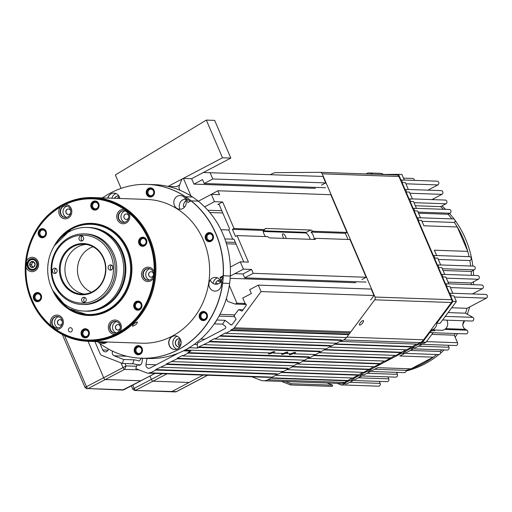 <?xml version="1.0" encoding="UTF-8"?>
<svg xmlns="http://www.w3.org/2000/svg" width="512" height="512" viewBox="0 0 512 512"><rect width="100%" height="100%" fill="white"/><g stroke="black" fill="none" stroke-linecap="round" stroke-linejoin="round"><path stroke-width="0.77" d="M132.653 326.208C132.442 324.787 133.952 323.373 137.184 321.952C137.491 323.494 135.981 324.915 132.653 326.208L132.333 326.086M150.97 189.19A3.27 2.97 -88 0 0 150.739 195.725M148.589 188.314A4.576 4.154 92 0 1 154.118 190.464A4.576 4.154 92 0 1 152.128 196.57A4.576 4.154 92 0 1 146.598 194.419A4.576 4.154 92 0 1 148.589 188.314M207.578 233.024A4.576 4.154 92 0 1 213.107 235.174A4.576 4.154 92 0 1 211.117 241.28A4.576 4.154 92 0 1 205.587 239.13A4.576 4.154 92 0 1 207.578 233.024M209.952 233.901A3.27 2.97 -88 0 0 209.722 240.435M138.944 346.944A3.27 2.97 -88 0 0 138.714 353.478M136.563 346.067A4.576 4.154 92 0 1 142.093 348.218A4.576 4.154 92 0 1 140.102 354.323A4.576 4.154 92 0 1 134.573 352.173A4.576 4.154 92 0 1 136.563 346.067M203.942 312.781A3.27 2.97 -88 0 0 202.189 318.746A3.27 2.97 -88 0 0 203.712 319.315M201.562 311.904A4.576 4.154 92 0 1 207.091 314.054A4.576 4.154 92 0 1 205.101 320.16A4.576 4.154 92 0 1 199.571 318.01A4.576 4.154 92 0 1 201.562 311.904M69.53 327.91A2.157 1.958 92 0 1 72.282 329.408A2.157 1.958 92 0 1 70.291 332.013A2.157 1.958 92 0 1 69.53 327.91M32.659 258.624A5.888 5.344 -88 0 0 30.374 259.2A5.888 5.344 -88 0 0 27.322 264.058A5.888 5.344 -88 0 0 32.25 270.381M26.01 267.13L26.483 260.858A7.194 6.528 92 0 1 29.318 258.003A7.194 6.528 92 0 1 38.01 261.382A7.194 6.528 92 0 1 34.88 270.976A7.194 6.528 92 0 1 26.01 267.13A70.618 64.109 -88 0 0 51.174 325.843A7.194 6.528 92 0 1 54.086 315.795A7.194 6.528 92 0 1 62.778 319.174A7.194 6.528 92 0 1 59.648 328.768A7.194 6.528 92 0 1 55.859 329.395A70.618 64.109 -88 0 0 114.758 334.406A7.194 6.528 92 0 1 108.461 328.787A7.194 6.528 92 0 1 112.064 320.73A7.194 6.528 92 0 1 119.981 322.733A7.194 6.528 92 0 1 119.93 331.693L117.632 333.408L114.758 334.406M57.427 316.416A5.888 5.344 -88 0 0 55.142 316.992A5.888 5.344 -88 0 0 54.368 327.155A5.888 5.344 -88 0 0 57.018 328.173M115.405 321.35A5.888 5.344 -88 0 0 113.114 321.926A5.888 5.344 -88 0 0 110.138 328.339A5.888 5.344 -88 0 0 114.995 333.107M148.608 268.493A5.888 5.344 -88 0 0 146.323 269.069A5.888 5.344 -88 0 0 143.27 273.92A5.888 5.344 -88 0 0 148.198 280.243M145.267 267.866A7.194 6.528 92 0 1 154.138 271.718L153.664 277.99A7.194 6.528 92 0 1 150.829 280.845A7.194 6.528 92 0 1 142.138 277.459A7.194 6.528 92 0 1 145.267 267.866M123.84 210.701A5.888 5.344 -88 0 0 121.555 211.277A5.888 5.344 -88 0 0 120.781 221.44A5.888 5.344 -88 0 0 123.43 222.451M120.499 210.08A7.194 6.528 92 0 1 124.288 209.453L128.973 213.005A7.194 6.528 92 0 1 126.061 223.053A7.194 6.528 92 0 1 117.37 219.667A7.194 6.528 92 0 1 120.499 210.08M62.79 205.446L65.389 204.442A7.194 6.528 92 0 1 71.686 210.061A7.194 6.528 92 0 1 68.083 218.118A7.194 6.528 92 0 1 60.166 216.115A7.194 6.528 92 0 1 60.218 207.155L62.79 205.446M65.869 205.766A5.888 5.344 -88 0 0 63.578 206.342A5.888 5.344 -88 0 0 60.595 212.755A5.888 5.344 -88 0 0 65.453 217.523M35.661 292.966A4.576 4.154 92 0 1 41.19 295.117A4.576 4.154 92 0 1 39.2 301.222A4.576 4.154 92 0 1 33.67 299.072A4.576 4.154 92 0 1 35.661 292.966M38.035 293.843A3.27 2.97 -88 0 0 37.811 300.378M85.811 330.061A3.27 2.97 -88 0 0 85.581 336.589M83.437 329.178A4.576 4.154 92 0 1 88.966 331.328A4.576 4.154 92 0 1 86.97 337.434A4.576 4.154 92 0 1 81.44 335.283A4.576 4.154 92 0 1 83.437 329.178M138.451 302.387A3.27 2.97 -88 0 0 136.698 308.352A3.27 2.97 -88 0 0 138.227 308.922M136.077 301.51A4.576 4.154 92 0 1 141.606 303.661A4.576 4.154 92 0 1 139.616 309.766A4.576 4.154 92 0 1 134.086 307.616A4.576 4.154 92 0 1 136.077 301.51M140.947 237.626A4.576 4.154 92 0 1 146.477 239.776A4.576 4.154 92 0 1 144.486 245.882A4.576 4.154 92 0 1 138.957 243.731A4.576 4.154 92 0 1 140.947 237.626M143.322 238.502A3.27 2.97 -88 0 0 143.098 245.037M95.552 202.291A3.27 2.97 -88 0 0 95.322 208.826M93.178 201.408A4.576 4.154 92 0 1 98.707 203.565A4.576 4.154 92 0 1 96.71 209.664A4.576 4.154 92 0 1 91.181 207.514A4.576 4.154 92 0 1 93.178 201.408M42.912 229.958A3.27 2.97 -88 0 0 41.152 235.923A3.27 2.97 -88 0 0 42.682 236.493M40.531 229.082A4.576 4.154 92 0 1 46.061 231.232A4.576 4.154 92 0 1 44.07 237.338A4.576 4.154 92 0 1 38.541 235.187A4.576 4.154 92 0 1 40.531 229.082M33.555 258.982A5.888 5.344 92 0 1 33.888 258.88M58.259 328.006A5.888 5.344 92 0 1 56.832 327.245A5.888 5.344 92 0 1 54.637 321.331A5.888 5.344 92 0 1 58.656 316.672M62.362 322.669A2.746 2.496 92 0 1 58.458 324.653A2.746 2.496 92 0 1 59.981 319.642A2.746 2.496 92 0 1 62.374 322.285M116.237 332.941A5.888 5.344 92 0 1 112.525 327.744A5.888 5.344 92 0 1 115.584 322.01A5.888 5.344 92 0 1 116.634 321.6M120.339 327.597A2.746 2.496 92 0 1 115.418 327.885A2.746 2.496 92 0 1 117.952 324.576A2.746 2.496 92 0 1 120.352 327.213M149.44 280.077A5.888 5.344 92 0 1 145.741 274.01A5.888 5.344 92 0 1 149.837 268.742M153.542 274.739A2.746 2.496 92 0 1 148.576 274.246A2.746 2.496 92 0 1 153.555 274.355M124.672 222.285A5.888 5.344 92 0 1 123.245 221.523A5.888 5.344 92 0 1 121.043 215.61A5.888 5.344 92 0 1 125.069 210.95M128.774 216.947A2.746 2.496 92 0 1 124.87 218.931A2.746 2.496 92 0 1 126.387 213.926A2.746 2.496 92 0 1 128.787 216.563M67.091 206.016A5.888 5.344 -88 0 0 66.042 206.432A5.888 5.344 -88 0 0 62.989 212.16A5.888 5.344 -88 0 0 66.694 217.357M70.81 211.629A2.746 2.496 -88 0 0 67.258 209.261A2.746 2.496 -88 0 0 68.224 214.483A2.746 2.496 -88 0 0 70.797 212.013M93.133 197.555A71.93 65.293 92 0 1 154.618 254.63A71.93 65.293 92 0 1 118.426 334.31A71.93 65.293 92 0 1 88.115 341.325A71.93 65.293 92 0 1 88.058 341.325L103.68 377.734L88.077 341.325M55.859 329.395L51.174 325.843M60.218 207.155A70.618 64.109 -88 0 0 26.483 260.858M53.446 247.392A46.099 41.85 92 0 1 72.256 227.846A46.099 41.85 92 0 1 127.942 249.517A46.099 41.85 92 0 1 107.891 310.995A46.099 41.85 92 0 1 52 288.851M221.274 285.382A6.867 6.234 92 0 1 214.893 291.123A6.867 6.234 92 0 1 208.992 283.136A6.867 6.234 92 0 1 215.373 277.395A6.867 6.234 92 0 1 221.274 285.382M183.149 196.422A6.867 6.234 92 0 1 186.042 204.25A6.867 6.234 92 0 1 179.808 209.267A6.867 6.234 92 0 1 176.954 208.384A6.867 6.234 92 0 1 174.054 200.557A6.867 6.234 92 0 1 180.288 195.539A6.867 6.234 92 0 1 183.149 196.422M184.986 206.56A4.122 3.738 92 0 1 184.019 206.662M107.155 341.99A6.867 6.234 92 0 1 103.11 343.443A6.867 6.234 92 0 1 99.789 342.246A6.867 6.234 92 0 1 99.174 341.715M176.762 349.222A6.867 6.234 92 0 1 172.813 343.085A6.867 6.234 92 0 1 176.39 336.627A6.867 6.234 92 0 1 177.21 336.269M177.587 348.864A6.867 6.234 92 0 1 174.688 349.536A6.867 6.234 92 0 1 168.819 344.09A6.867 6.234 92 0 1 172.275 336.48A6.867 6.234 92 0 1 175.168 335.808A6.867 6.234 92 0 1 181.037 341.261A6.867 6.234 92 0 1 177.587 348.864M180.109 346.451A4.122 3.738 92 0 1 178.317 342.79A4.122 3.738 92 0 1 180.358 339.264A4.122 3.738 -88 0 0 178.317 342.79A4.122 3.738 -88 0 0 180.109 346.451M179.866 346.829A4.122 3.738 92 0 1 178.899 346.931A4.122 3.738 92 0 1 175.379 343.667A4.122 3.738 92 0 1 177.446 339.104A4.122 3.738 92 0 1 179.187 338.701A4.122 3.738 92 0 1 180.147 338.874M116.045 193.555A6.867 6.234 -88 0 0 115.219 193.914A6.867 6.234 -88 0 0 111.898 198.214M107.782 198.067A6.867 6.234 92 0 1 111.11 193.773A6.867 6.234 92 0 1 114.003 193.101A6.867 6.234 92 0 1 119.859 198.49M118.976 196.16A4.122 3.738 -88 0 0 118.022 195.987A4.122 3.738 -88 0 0 116.282 196.39A4.122 3.738 -88 0 0 114.522 198.304M222.49 283.181L220.026 277.421L223.174 275.77L230.298 276.019A86.97 78.95 -88 0 0 198.202 201.12L191.072 200.877L187.923 202.528L185.453 196.768L192.582 197.018A86.97 78.95 -88 0 0 154.509 184.653A86.97 78.95 92 0 1 228.845 253.658A86.97 78.95 92 0 1 185.088 349.997A86.97 78.95 92 0 1 148.442 358.483A86.97 78.95 -88 0 0 185.088 349.997A86.97 78.95 -88 0 0 229.619 283.43L222.49 283.181A86.97 78.95 92 0 1 177.965 349.747A86.97 78.95 92 0 1 141.312 358.234A86.97 78.95 92 0 1 97.491 341.651M102.509 197.888A86.97 78.95 92 0 1 110.733 192.883A86.97 78.95 92 0 1 147.379 184.403A86.97 78.95 92 0 1 185.453 196.768M88.115 341.325L141.837 343.2A71.93 65.293 -88 0 0 172.147 336.186A71.93 65.293 -88 0 0 208.339 256.506A71.93 65.293 -88 0 0 146.854 199.43M137.184 321.952L137.51 322.093M117.536 198.413A4.122 3.738 92 0 1 119.194 196.55A4.122 3.738 -88 0 0 117.536 198.413M191.072 200.877A86.97 78.95 92 0 1 223.174 275.77M124.288 209.453A70.618 64.109 -88 0 0 65.389 204.442M119.93 331.693A70.618 64.109 -88 0 0 153.664 277.99M154.138 271.718A70.618 64.109 -88 0 0 128.973 213.005M215.558 283.731A4.122 3.738 92 0 1 219.386 280.288A4.122 3.738 92 0 1 220.346 280.461M213.101 283.277A6.867 6.234 92 0 1 217.414 277.856M220.026 277.421L222.323 277.504M33.491 270.214A5.888 5.344 92 0 1 33.165 270.086M88.928 227.514A41.85 37.99 92 0 1 89.338 227.52A41.85 37.99 92 0 1 95.994 228.41A41.85 37.99 92 0 1 125.741 272.582A41.85 37.99 92 0 1 89.651 311.13A41.85 37.99 92 0 1 86.419 311.168A41.85 37.99 92 0 1 86.01 311.155M82.33 240.832A2.618 2.374 92 0 1 82.49 236.198M83.686 238.336A2.618 2.374 92 0 1 78.944 238.618A2.618 2.374 92 0 1 83.686 238.336M111.507 269.875A2.618 2.374 92 0 1 111.667 265.242M110.598 270.131A2.618 2.374 92 0 1 108.115 267.552A2.618 2.374 92 0 1 110.579 264.909A2.618 2.374 92 0 1 110.598 270.131M84.934 302.208A2.618 2.374 92 0 1 85.094 297.568M81.549 299.987A2.618 2.374 92 0 1 86.291 299.712A2.618 2.374 92 0 1 81.549 299.987M54.637 268.192A2.618 2.374 92 0 1 57.12 270.778A2.618 2.374 92 0 1 54.656 273.421A2.618 2.374 92 0 1 54.637 268.192M81.53 243.571A25.632 23.27 92 0 1 105.862 267.795A25.632 23.27 92 0 1 83.706 294.758A25.632 23.27 92 0 1 59.373 270.534A25.632 23.27 92 0 1 81.53 243.571M83.949 294.112A24.979 22.675 -88 0 0 105.568 268.902A24.979 22.675 -88 0 0 83.763 244.211A24.979 22.675 -88 0 0 81.83 244.23A24.979 22.675 -88 0 0 60.211 269.446A24.979 22.675 -88 0 0 82.022 294.138A24.979 22.675 -88 0 0 83.949 294.112M81.178 235.213A34.003 30.867 -88 0 0 51.782 270.976A34.003 30.867 -88 0 0 84.058 303.11A34.003 30.867 -88 0 0 113.453 267.347A34.003 30.867 -88 0 0 81.178 235.213M84.659 304.435A35.309 32.051 92 0 1 81.933 304.474A35.309 32.051 92 0 1 51.11 269.568A35.309 32.051 92 0 1 81.67 233.926A35.309 32.051 92 0 1 84.397 233.894A35.309 32.051 92 0 1 115.226 268.8A35.309 32.051 92 0 1 84.659 304.435M81.933 304.474L83.469 304.525A35.309 32.051 -88 0 0 86.195 304.493A35.309 32.051 -88 0 0 116.762 268.851A35.309 32.051 -88 0 0 85.933 233.946L84.397 233.894M87.469 311.053A41.85 37.99 92 0 1 84.237 311.091A41.85 37.99 92 0 1 47.706 269.728A41.85 37.99 92 0 1 83.923 227.488A41.85 37.99 92 0 1 87.162 227.45A41.85 37.99 92 0 1 123.693 268.813A41.85 37.99 92 0 1 87.469 311.053M84.237 311.091L85.6 311.142A41.85 37.99 -88 0 0 88.832 311.104A41.85 37.99 -88 0 0 125.05 268.864A41.85 37.99 -88 0 0 88.518 227.494L87.162 227.45M84.384 294.08A24.979 22.675 92 0 1 64.947 268.544A24.979 22.675 92 0 1 86.118 244.429M55.923 268.525A2.618 2.374 -88 0 0 55.763 273.158M283.923 238.381A3.27 1.216 -117.7 0 1 282.822 233.862A3.27 1.216 -117.7 0 1 283.078 233.811A3.27 1.216 -117.7 0 1 284.96 235.424A3.27 1.216 -117.7 0 1 286.182 238.458M189.472 347.507A6.541 5.933 92 0 0 189.549 347.744L185.222 349.926M180.122 346.432A4.186 3.802 92 0 1 178.547 344.019L178.048 344.16M229.331 285.453L236.934 303.187L235.251 304.07L227.622 301.434L226.374 298.522M230.349 267.046L240.269 261.837L243.411 269.158L230.298 276.038M370.669 300.045L374.003 295.533L371.232 289.062L258.298 285.12L249.702 289.638L251.373 293.53L242.778 298.048L245.101 303.475L236.934 303.187M355.814 282.707L230.15 278.323M189.549 347.744L197.722 348.032L198.797 347.462L198.592 346.995L209.536 341.818L209.338 341.344L214.707 338.522L214.912 338.995L225.453 332.877L225.651 333.35L231.027 330.522L230.822 330.054L233.069 328.87A3.923 3.558 -88 0 0 234.31 327.795L261.069 291.59L374.003 295.533M314.854 354.528L293.914 353.798A3.27 0.634 -23.2 0 0 295.546 352.461A3.27 0.634 -23.2 0 0 291.168 353.702L286.234 353.53A3.27 0.634 -23.2 0 0 287.872 352.192A3.27 0.634 -23.2 0 0 283.494 353.434L273.082 353.069A3.27 0.634 -23.2 0 0 274.714 351.731A3.27 0.634 -23.2 0 0 270.336 352.973L185.254 350.003M320.224 351.706L198.797 347.462M293.914 353.798L293.709 353.325A3.27 0.634 -23.2 0 1 289.331 354.566A3.27 0.634 -23.2 0 1 290.208 353.67M286.234 353.53L286.035 353.056A3.27 0.634 -23.2 0 1 281.658 354.298A3.27 0.634 -23.2 0 1 282.528 353.402M273.082 353.069L272.877 352.595A3.27 0.634 -23.2 0 1 268.499 353.837A3.27 0.634 -23.2 0 1 269.376 352.941M320.026 351.232L198.592 346.995M325.6 348.883L204.166 344.64M330.97 346.054L209.536 341.818M330.765 345.587L209.338 341.344M336.339 343.232L214.912 338.995M341.715 340.41L220.282 336.173M341.51 339.936L220.077 335.699M346.522 337.568L225.651 333.35M348.73 334.63L231.027 330.522M349.069 334.182L230.822 330.054M235.251 304.07L243.462 304.371L244.576 303.789A1.306 1.184 -88 0 1 246.003 305.786L242.074 311.098L238.566 309.651L234.054 315.757L236.058 319.238L232.224 324.429A1.306 1.184 92 0 1 230.611 324.672L225.069 320.314L216.902 320.026A86.97 78.95 92 0 1 214.4 323.866L214.291 323.776M238.566 309.651L243.027 309.805M243.462 304.371L246.182 304.467M194.15 344.41L197.408 344.525A7.846 7.123 92 0 0 197.51 343.078L225.139 328.563A1.306 1.184 -88 0 0 225.325 326.317L222.573 324.147L214.4 323.866M94.906 341.562L100.026 353.51A3.923 3.558 -88 0 0 102.042 355.514L122.387 363.43L132.691 363.795L133.978 359.846A7.846 0.992 -161.9 0 1 139.206 360.954L141.773 357.946M140.48 364.819L137.082 364.704L135.795 368.646L146.816 372.941A3.923 3.558 -88 0 0 147.885 373.158A3.923 3.558 -88 0 0 149.542 372.774L150.246 372.403L150.451 372.877L155.821 370.054L155.616 369.581L166.566 364.41L166.362 363.936L177.306 358.758L177.107 358.285L182.477 355.462L182.682 355.936L188.051 353.114L187.846 352.64L190.906 351.034L183.565 350.778M137.235 364.71A7.846 0.992 18.1 0 0 132.691 363.795M112.595 351.168A3.27 2.97 92 0 0 114.195 355.795L123.674 359.488L122.387 363.43M99.981 343.578L102.733 349.997A3.27 2.97 -88 0 0 107.853 350.438L108.659 349.152M117.638 198.413A4.186 3.802 92 0 1 119.206 196.576M309.28 356.877L187.846 352.64M309.485 357.35L188.051 353.114M304.109 360.173L182.682 355.936M298.534 362.528L177.107 358.285M298.739 362.995L177.306 358.758M293.37 365.824L171.936 361.581M287.795 368.173L166.362 363.936M287.994 368.646L166.566 364.41M282.624 371.469L161.19 367.232M277.05 373.818L155.616 369.581M277.254 374.291L155.821 370.054M271.853 377.114L150.451 372.877M147.002 358.432L145.958 364.442A3.27 2.97 -88 0 0 150.138 367.981L178.547 353.05M123.674 359.488L133.978 359.846M142.682 358.278L141.939 362.573A3.27 2.97 92 0 1 138.016 365.069L137.082 364.704M179.974 190.259L178.79 187.501L181.766 179.29L183.45 178.406L190.982 195.987M347.994 239.456L345.357 233.299L346.963 232.448L330.79 194.707L217.856 190.765L219.526 194.656L211.354 194.374L214.49 201.683L204.627 206.867M211.354 194.374L198.323 201.222M321.44 185.171L325.734 182.912L322.957 176.442L203.373 172.512M183.45 178.406L191.616 178.688L193.946 184.115L202.541 179.597L204.205 183.488L212.8 178.97L210.029 172.499M315.373 188.352L193.946 184.115M325.734 182.912L212.8 178.97M325.638 187.725L204.205 183.488M217.856 190.765L209.325 195.437M265.472 236.576A5.229 1.946 -117.7 0 1 263.206 230.426L232.422 229.357L235.456 236.429L237.062 235.584L267.853 236.659A5.229 1.946 -117.7 0 0 269.805 237.888L314.758 239.456A5.229 1.946 -117.7 0 0 315.174 239.373A5.229 1.946 -117.7 0 0 315.706 238.33L349.997 239.526L366.176 277.267L253.242 273.325L244.646 277.843L242.982 273.965L234.816 273.677M237.062 235.584L248.442 262.118L240.269 261.837M253.242 273.325L251.578 269.446L243.411 269.158M263.206 230.426L264.819 229.581A5.229 1.946 -117.7 0 1 265.35 228.538A5.229 1.946 -117.7 0 1 265.76 228.454L310.714 230.022A5.229 1.946 -117.7 0 1 312.672 231.251L311.059 232.096A5.229 1.946 -117.7 0 1 313.318 235.661A5.229 1.946 -117.7 0 1 314.093 239.174L315.706 238.33M310.131 239.296A5.229 1.946 62.3 0 0 309.562 237.638A5.229 1.946 62.3 0 0 305.882 232.979L306.349 232.32L263.187 230.81M264.819 229.581L234.035 228.506L232.422 229.357M366.08 282.08L244.646 277.843M346.963 232.448L312.672 231.251M234.035 228.506L222.656 201.971L214.49 201.683M220.941 229.715L228.742 229.984A1.306 1.184 -88 0 0 229.312 228.243L219.405 205.126A1.306 1.184 -88 0 0 217.83 204.506L222.656 201.971M345.357 233.299L311.059 232.096M361.875 279.526L366.176 277.267M258.298 285.12L261.069 291.59M243.763 261.958L234.266 239.802A1.306 1.184 -88 0 0 232.685 239.187L233.779 239.226M224.851 238.912L232.685 239.187L228.742 229.984M263.245 231.494L305.882 232.979M200.832 339.072L204.87 339.213M119.642 197.638A3.27 2.97 -88 0 0 118.957 198.458M180.813 340.352A3.27 2.97 -88 0 0 180.634 345.402M197.408 344.525A6.541 5.933 -88 0 0 197.722 348.032M245.101 303.475L243.418 304.358M225.069 320.314A86.97 78.95 92 0 1 222.573 324.147M251.578 269.446L242.982 273.965M190.906 351.034A7.846 7.123 92 0 1 190.118 351.053L183.475 350.822M121.088 188.39L115.334 174.95L206.342 120.096L222.496 157.786L168.026 186.419L176.358 186.707L179.718 184.947M222.496 157.786L230.829 158.08L214.675 120.39L206.342 120.096M230.829 158.08L191.616 178.688M363.174 320.544A2.944 0.979 -47.9 0 1 363.45 320.64A2.944 0.979 -47.9 0 1 362.464 323.174A2.944 0.979 -47.9 0 1 359.776 325.101A2.944 0.979 -47.9 0 1 359.507 325.005A2.944 0.979 -47.9 0 1 360.486 322.47A2.944 0.979 -47.9 0 1 363.174 320.544M251.885 376.787L260.602 380.186A10.464 9.498 -88 0 0 263.456 380.774A10.464 9.498 -88 0 0 267.866 379.75L270.893 378.157L270.746 377.805L292.384 366.867L292.23 366.509L297.6 363.686L297.754 364.038L308.346 358.042L308.499 358.394L340.576 341.101L340.73 341.453L417.478 344.134L420.346 342.624A10.464 9.498 -88 0 0 423.622 339.795L451.443 302.509A2.618 2.374 -88 0 0 451.763 299.725L398.944 176.499A2.618 2.374 -88 0 0 396.8 175.008L320.224 172.339M329.984 347.098L406.733 349.779L416.704 344.102M319.238 352.749L395.994 355.424L405.965 349.754M308.499 358.394L385.248 361.075L395.219 355.398M297.754 364.038L374.502 366.72L384.474 361.043M287.008 369.69L363.763 372.365L373.734 366.694M276.269 375.334L353.018 378.016L362.989 372.339M263.456 380.774L340.205 383.45A10.464 9.498 -88 0 0 344.614 382.432L352.243 377.984M270.893 378.157L347.648 380.838M270.746 377.805L347.494 380.486M281.638 372.512L358.387 375.187M281.485 372.16L358.24 374.835M292.384 366.867L369.133 369.542M292.23 366.509L368.979 369.19M303.123 361.216L379.878 363.898M302.976 360.864L379.725 363.539M313.869 355.571L390.618 358.246M313.715 355.219L390.47 357.894M324.614 349.92L401.363 352.602M324.461 349.568L401.21 352.25M335.354 344.275L412.109 346.957M335.206 343.923L411.955 346.598M340.73 341.453L343.597 339.942A10.464 9.498 -88 0 0 346.874 337.12L374.694 299.827A2.618 2.374 -88 0 0 375.008 297.05L322.195 173.818A2.618 2.374 -88 0 0 320.045 172.333L276.371 172.621A10.464 9.498 -88 0 0 272.32 173.645L270.49 174.611M366.067 173.939A6.541 5.933 92 0 1 366.637 173.594A6.541 5.933 92 0 1 369.389 172.96L380.352 173.344A6.541 5.933 92 0 1 383.462 174.445M369.389 172.96A6.541 5.933 92 0 1 372.634 174.163M421.971 221.312L454.374 222.445A93.837 85.178 92 0 1 469.05 256.659A93.837 85.178 -88 0 0 467.744 251.373L457.28 226.963A93.837 85.178 -88 0 0 454.374 222.445A1.965 1.779 -88 0 0 453.357 218.931L420.461 217.786M457.28 226.963L423.898 225.798L421.574 220.384L418.234 220.269A1.965 1.779 -88 0 0 417.158 217.76L420.499 217.875L417.53 210.95L414.189 210.835A1.965 1.779 -88 0 0 413.114 208.326L410.144 201.402A1.965 1.779 -88 0 0 409.069 198.886L406.099 191.962A1.965 1.779 -88 0 0 405.024 189.453L402.054 182.528A1.965 1.779 -88 0 0 400.979 180.019L398.547 174.342L381.101 174.458M433.082 332.749L466.035 333.894A1.965 1.779 -88 0 0 466.918 330.189L465.395 329.331A5.229 4.749 92 0 1 464.397 320.794M414.419 180.397A1.965 1.779 -88 0 0 412.71 178.464L403.469 178.144M336.774 383.334L341.395 384.845A1.965 1.779 -88 0 0 343.443 383.77L349.99 380.326A1.965 1.779 -88 0 0 352.038 379.251L358.586 375.808A1.965 1.779 -88 0 0 360.634 374.733L367.181 371.296A1.965 1.779 -88 0 0 369.229 370.214L401.549 353.229A1.946 1.766 -88 0 0 403.603 352.147L410.15 348.704A1.965 1.779 -88 0 0 412.205 347.629L418.746 344.186A1.965 1.779 -88 0 0 420.8 343.11L422.643 342.138L429.792 332.557A1.965 1.779 -88 0 0 431.155 330.733L431.834 329.818A6.541 5.933 -88 0 0 436.768 323.206L453.018 301.427L450.586 295.75A1.965 1.779 -88 0 0 449.51 293.242L446.541 286.317A1.965 1.779 -88 0 0 445.466 283.808L442.496 276.883A1.965 1.779 -88 0 0 441.421 274.374L438.451 267.45A1.965 1.779 -88 0 0 437.376 264.934L434.406 258.01A1.965 1.779 -88 0 0 433.331 255.501L418.234 220.269M417.158 217.76L414.189 210.835M341.766 384.902L378.496 386.182A1.965 1.779 -88 0 0 380.179 383.379L379.328 381.395M350.362 380.384L387.091 381.67A1.965 1.779 -88 0 0 388.774 378.861L387.923 376.877M358.957 375.866L395.686 377.152A1.965 1.779 -88 0 0 397.37 374.342L396.518 372.358M367.552 371.347L404.282 372.634A1.965 1.779 -88 0 0 406.106 370.349A93.837 85.178 -88 0 0 411.008 368.845L377.619 367.68L372.576 370.33L369.229 370.214M411.008 368.845L433.242 357.158A93.837 85.178 -88 0 0 436.672 354.496A93.837 85.178 92 0 1 406.106 370.349L374.637 369.248M433.242 357.158L399.853 355.994L404.813 353.389M401.926 353.286L438.662 354.566A1.946 1.766 -88 0 0 440.173 351.482L410.413 350.445M440.173 351.482A93.837 85.178 -88 0 0 441.914 349.856A93.837 85.178 92 0 1 440.173 351.482M410.528 348.762L447.258 350.042A1.965 1.779 -88 0 0 448.934 347.238L448.09 345.254M419.123 344.243L455.853 345.53A1.965 1.779 -88 0 0 457.53 342.72L454.298 335.181L431.853 334.394M454.298 335.181A93.837 85.178 -88 0 0 455.398 333.523A93.837 85.178 92 0 1 454.298 335.181M435.085 330.061L441.997 330.298A6.541 5.933 -88 0 0 447.078 326.714A6.541 5.933 -88 0 0 446.733 320.102L442.624 319.955M446.784 320.179L472.006 321.056A1.965 1.779 -88 0 0 472.89 317.35L465.446 313.197L448.122 312.589M452.813 293.267L485.709 294.419A1.965 1.779 -88 0 1 486.4 298.144L467.059 308.314A93.837 85.178 92 0 1 465.446 313.197A93.837 85.178 -88 0 0 467.059 308.314L451.712 307.776M472.384 293.952L482.355 288.71A1.965 1.779 -88 0 0 481.664 284.979L448.768 283.834M444.723 274.4L477.619 275.546A1.965 1.779 -88 0 1 478.31 279.277L471.334 282.944A93.837 85.178 92 0 1 471.251 284.614A93.837 85.178 -88 0 0 471.334 282.944L448.038 282.131M440.678 264.96L473.581 266.112A1.965 1.779 -88 0 1 474.266 269.837L471.174 271.462A93.837 85.178 92 0 1 471.373 275.328A93.837 85.178 -88 0 0 471.174 271.462L443.046 270.483M436.64 255.526L469.536 256.672A1.965 1.779 -88 0 1 469.83 260.55A93.837 85.178 92 0 1 470.65 266.01A93.837 85.178 -88 0 0 469.83 260.55L438.323 259.456M467.744 251.373L434.355 250.208L436.678 255.616L433.331 255.501M416.416 208.352L449.312 209.498A1.965 1.779 -88 0 1 450.003 213.229L448.058 214.253A93.837 85.178 92 0 1 451.808 218.88A93.837 85.178 -88 0 0 448.058 214.253L418.502 213.216M412.371 198.912L445.267 200.064A1.965 1.779 -88 0 1 445.958 203.789L440.589 206.618A93.837 85.178 92 0 1 443.418 209.293A93.837 85.178 -88 0 0 440.589 206.618L415.296 205.734M431.942 199.597L441.914 194.355A1.965 1.779 -88 0 0 441.229 190.624L408.326 189.478M427.904 190.163L437.869 184.922A1.965 1.779 -88 0 0 437.184 181.19L404.288 180.045M420.8 343.11L424.141 343.226L425.99 342.259L433.133 332.678L429.792 332.557M431.155 330.733L434.502 330.848L435.174 329.939L431.834 329.818M343.443 383.77L346.79 383.885L353.254 380.486M352.038 379.251L355.386 379.366L361.85 375.968M360.634 374.733L363.981 374.848L370.445 371.45M403.603 352.147L406.944 352.269L413.421 348.864M412.205 347.629L415.546 347.744L422.016 344.346M436.768 323.206L440.115 323.322L456.358 301.542L453.926 295.872L450.586 295.75M449.51 293.242L452.851 293.357L449.882 286.432L446.541 286.317M445.466 283.808L448.806 283.923L445.843 276.998L442.496 276.883M441.421 274.374L444.762 274.49L441.798 267.565L438.451 267.45M437.376 264.934L440.723 265.05L437.754 258.131L434.406 258.01M413.114 208.326L416.454 208.442L413.491 201.517L410.144 201.402M409.069 198.886L412.41 199.008L409.446 192.083L406.099 191.962M405.024 189.453L408.371 189.568L405.402 182.643L402.054 182.528M400.979 180.019L404.326 180.134L401.894 174.464L398.547 174.342M456.358 301.542L453.018 301.427M341.088 385.011L344.659 385.005M425.99 342.259L422.643 342.138M396.646 372.659A93.837 85.178 -88 0 0 398.477 372.429M406.106 370.982A93.837 85.178 -88 0 0 438.88 354.56M440.378 353.312A93.837 85.178 -88 0 0 444.102 349.933M448.269 345.67A93.837 85.178 -88 0 0 448.627 345.274M455.155 337.171A93.837 85.178 -88 0 0 457.587 333.6M462.816 324.506A93.837 85.178 -88 0 0 464.595 320.8M467.296 314.227A93.837 85.178 -88 0 0 469.677 306.938M473.446 284.691A93.837 85.178 -88 0 0 473.574 281.766M473.568 275.405A93.837 85.178 -88 0 0 473.28 270.362M472.845 266.086A93.837 85.178 -88 0 0 454.982 220.282M454.17 219.181A93.837 85.178 -88 0 0 449.51 213.485M445.613 209.37A93.837 85.178 -88 0 0 441.914 205.92M433.907 199.667A93.837 85.178 -88 0 0 432.992 199.046M281.485 381.402L290.579 384.941L290.982 383.706L285.408 381.536M290.982 383.706L332.646 385.165L332.25 386.394L290.579 384.941M332.646 385.165L327.078 382.995M132.883 389.011L151.379 379.398L149.946 376.064L151.379 379.398A1.965 0.73 62.3 0 0 152.96 381.197L189.139 382.458L152.96 381.197A1.965 0.73 -117.7 0 1 151.379 379.398L162.291 373.664M85.184 387.347L103.68 377.734A1.965 0.73 62.3 0 0 105.261 379.533L140.896 380.774L105.261 379.533A1.965 0.73 -117.7 0 1 103.68 377.734L123.021 367.571L121.018 362.899M122.573 390.067L88.07 388.57L123.706 389.811A1.965 0.73 62.3 0 0 123.859 389.779L122.573 390.067L140.896 380.774A1.965 0.73 62.3 0 0 141.05 380.742A1.965 0.73 -117.7 0 1 140.896 380.774L154.918 373.408M175.232 391.904A2.618 2.618 0 0 0 176.544 391.603A2.618 0.973 62.3 0 1 176.333 391.648A2.618 2.374 -88 0 1 175.232 391.904L134.694 390.49L171.949 391.494L203.162 375.091L171.949 391.494A2.618 2.374 92 0 1 170.848 391.75A2.618 2.374 -88 0 0 171.949 391.494L176.333 391.648L207.546 375.245M30.893 261.971A3.021 2.739 92 0 1 35.11 264.339A3.021 2.739 92 0 1 31.117 267.194A3.021 2.739 92 0 1 30.893 261.971L33.632 261.805L35.11 264.339L33.856 267.034L31.117 267.194L29.632 264.659L30.893 261.971L32.589 262.029L31.962 263.373A2.618 2.374 -88 0 0 32.07 265.984L32.736 267.117M33.747 261.971A2.618 2.374 -88 0 0 31.962 263.373L31.334 264.723L32.07 265.984A2.618 2.374 92 0 0 33.376 267.066M33.741 261.958L32.589 262.029M29.632 264.659L31.334 264.723M141.165 380.634A1.965 0.73 -117.7 0 1 141.05 380.742L123.859 389.779A1.965 0.73 62.3 0 0 123.974 389.67M124.998 363.526L126.01 365.888L123.021 367.571A1.965 0.73 -117.7 0 0 124.602 369.37L88.07 388.57A1.965 0.73 62.3 0 1 86.49 386.771L64.576 335.635M136.57 366.259L126.01 365.888L124.602 369.37L138.925 369.869M126.278 219.418A2.746 2.496 92 0 1 126.47 213.926M125.715 221.875A5.888 5.344 -88 0 0 128.678 215.36A5.888 5.344 -88 0 0 123.648 210.688A5.888 5.344 -88 0 0 121.171 211.264A5.888 5.344 -88 0 0 118.208 217.779A5.888 5.344 -88 0 0 123.238 222.451A5.888 5.344 -88 0 0 125.715 221.875M93.594 202.003A3.923 3.558 92 0 1 98.33 203.853A3.923 3.558 92 0 1 96.627 209.082A3.923 3.558 92 0 1 91.885 207.238A3.923 3.558 92 0 1 93.594 202.003M96.646 208.499A3.27 2.97 -88 0 0 95.494 202.285A3.27 2.97 -88 0 0 92.474 206.227A3.27 2.97 -88 0 0 96.646 208.499M68.307 214.483A2.746 2.496 92 0 1 68.499 208.998M67.744 216.947A5.888 5.344 -88 0 0 70.707 210.426A5.888 5.344 -88 0 0 65.677 205.754A5.888 5.344 -88 0 0 63.194 206.33A5.888 5.344 -88 0 0 60.23 212.851A5.888 5.344 -88 0 0 65.261 217.517A5.888 5.344 -88 0 0 67.744 216.947M40.947 229.677A3.923 3.558 92 0 1 45.69 231.52A3.923 3.558 92 0 1 43.981 236.755A3.923 3.558 92 0 1 39.245 234.912A3.923 3.558 92 0 1 40.947 229.677M44 236.173A3.27 2.97 -88 0 0 42.854 229.958A3.27 2.97 -88 0 0 39.834 233.901A3.27 2.97 -88 0 0 44 236.173M34.534 269.805A5.888 5.344 -88 0 0 37.498 263.283A5.888 5.344 -88 0 0 32.467 258.618A5.888 5.344 -88 0 0 29.99 259.187A5.888 5.344 -88 0 0 27.027 265.709A5.888 5.344 -88 0 0 32.058 270.381A5.888 5.344 -88 0 0 34.534 269.805M36.077 293.562A3.923 3.558 92 0 1 40.819 295.405A3.923 3.558 92 0 1 39.11 300.64A3.923 3.558 92 0 1 34.374 298.79A3.923 3.558 92 0 1 36.077 293.562M39.13 300.058A3.27 2.97 -88 0 0 37.984 293.843A3.27 2.97 -88 0 0 34.963 297.779A3.27 2.97 -88 0 0 39.13 300.058M59.872 325.133A2.746 2.496 92 0 1 60.064 319.648M59.309 327.597A5.888 5.344 -88 0 0 62.266 321.075A5.888 5.344 -88 0 0 57.235 316.41A5.888 5.344 -88 0 0 54.758 316.979A5.888 5.344 -88 0 0 51.795 323.501A5.888 5.344 -88 0 0 56.826 328.173A5.888 5.344 -88 0 0 59.309 327.597M83.853 329.773A3.923 3.558 92 0 1 88.589 331.622A3.923 3.558 92 0 1 86.886 336.851A3.923 3.558 92 0 1 82.144 335.008A3.923 3.558 92 0 1 83.853 329.773M86.906 336.269A3.27 2.97 -88 0 0 85.754 330.054A3.27 2.97 -88 0 0 82.733 333.997A3.27 2.97 -88 0 0 86.906 336.269M117.843 330.067A2.746 2.496 92 0 1 118.035 324.582M117.28 332.531A5.888 5.344 -88 0 0 120.243 326.01A5.888 5.344 -88 0 0 115.213 321.338A5.888 5.344 -88 0 0 112.736 321.914A5.888 5.344 -88 0 0 109.773 328.435A5.888 5.344 -88 0 0 114.803 333.101A5.888 5.344 -88 0 0 117.28 332.531M136.493 302.106A3.923 3.558 92 0 1 141.235 303.949A3.923 3.558 92 0 1 139.526 309.184A3.923 3.558 92 0 1 134.79 307.334A3.923 3.558 92 0 1 136.493 302.106M139.546 308.602A3.27 2.97 -88 0 0 138.4 302.387A3.27 2.97 -88 0 0 135.373 306.323A3.27 2.97 -88 0 0 139.546 308.602M151.053 277.21A2.746 2.496 92 0 1 151.238 271.718M150.49 279.667A5.888 5.344 -88 0 0 153.446 273.152A5.888 5.344 -88 0 0 148.416 268.48A5.888 5.344 -88 0 0 145.939 269.056A5.888 5.344 -88 0 0 142.976 275.571A5.888 5.344 -88 0 0 148.006 280.243A5.888 5.344 -88 0 0 150.49 279.667M141.363 238.221A3.923 3.558 92 0 1 146.106 240.064A3.923 3.558 92 0 1 144.397 245.299A3.923 3.558 92 0 1 139.661 243.45A3.923 3.558 92 0 1 141.363 238.221M144.416 244.717A3.27 2.97 -88 0 0 143.27 238.502A3.27 2.97 -88 0 0 140.25 242.438A3.27 2.97 -88 0 0 144.416 244.717M91.462 292.23A24.032 21.818 92 0 1 77.478 270.784A24.032 21.818 92 0 1 89.997 248.07A24.032 21.818 92 0 1 93.05 246.765M62.688 205.152A71.277 64.704 -88 0 0 31.686 300.205A71.277 64.704 -88 0 0 117.786 333.709A71.277 64.704 -88 0 0 148.787 238.65A71.277 64.704 -88 0 0 62.688 205.152M118.317 334.304A71.93 65.293 92 0 1 88 341.325A71.93 65.293 92 0 1 26.522 284.25A71.93 65.293 92 0 1 62.707 204.57A71.93 65.293 92 0 1 93.024 197.555A71.93 65.293 92 0 1 154.502 254.624A71.93 65.293 92 0 1 118.317 334.304M190.106 201.382A6.867 6.234 -88 0 0 186.528 199.277M185.581 199.194A6.867 6.234 -88 0 0 182.854 199.866A6.867 6.234 -88 0 0 179.981 209.267M149.011 188.909A3.923 3.558 92 0 1 153.747 190.752A3.923 3.558 92 0 1 152.045 195.981A3.923 3.558 92 0 1 147.302 194.138A3.923 3.558 92 0 1 149.011 188.909M152.064 195.405A3.27 2.97 -88 0 0 150.912 189.19A3.27 2.97 -88 0 0 147.891 193.126A3.27 2.97 -88 0 0 152.064 195.405M114.086 193.107A6.867 6.234 -88 0 0 111.277 193.779A6.867 6.234 -88 0 0 107.949 198.074M136.979 346.662A3.923 3.558 92 0 1 141.722 348.506A3.923 3.558 92 0 1 140.013 353.741A3.923 3.558 92 0 1 135.277 351.898A3.923 3.558 92 0 1 136.979 346.662M140.038 353.158A3.27 2.97 -88 0 0 138.886 346.944A3.27 2.97 -88 0 0 135.866 350.886A3.27 2.97 -88 0 0 140.038 353.158M175.251 335.814A6.867 6.234 -88 0 0 172.442 336.486A6.867 6.234 -88 0 0 168.979 344.051A6.867 6.234 -88 0 0 174.771 349.536M201.978 312.499A3.923 3.558 92 0 1 206.72 314.342A3.923 3.558 92 0 1 205.011 319.578A3.923 3.558 92 0 1 200.275 317.728A3.923 3.558 92 0 1 201.978 312.499M205.037 318.995A3.27 2.97 -88 0 0 203.885 312.781A3.27 2.97 -88 0 0 200.864 316.717A3.27 2.97 -88 0 0 205.037 318.995M210.291 279.968A6.867 6.234 -88 0 0 215.853 284.275A6.867 6.234 -88 0 0 218.746 283.603A6.867 6.234 -88 0 0 220.934 281.702M221.478 280.826A6.867 6.234 -88 0 0 222.246 276.256M207.994 233.619A3.923 3.558 92 0 1 212.736 235.462A3.923 3.558 92 0 1 211.027 240.698A3.923 3.558 92 0 1 206.285 238.854A3.923 3.558 92 0 1 207.994 233.619M211.046 240.115A3.27 2.97 -88 0 0 209.901 233.901A3.27 2.97 -88 0 0 206.874 237.843A3.27 2.97 -88 0 0 211.046 240.115M147.488 184.41A86.97 78.95 92 0 1 147.546 184.41A86.97 78.95 92 0 1 221.888 253.414A86.97 78.95 92 0 1 178.125 349.754A86.97 78.95 92 0 1 141.478 358.24M179.27 338.701A4.122 3.738 -88 0 0 177.613 339.104A4.122 3.738 -88 0 0 175.533 343.629A4.122 3.738 -88 0 0 178.982 346.938M118.099 195.994A4.122 3.738 -88 0 0 116.448 196.397A4.122 3.738 -88 0 0 114.688 198.31M217.722 280.653A4.122 3.738 -88 0 0 220.064 281.677A4.122 3.738 -88 0 0 220.896 281.6M99.341 341.722A6.867 6.234 -88 0 0 103.194 343.45M217.92 283.962A6.867 6.234 92 0 1 215.91 282.56M183.398 206.586A6.867 6.234 92 0 1 186.074 200.589M349.984 332.954L233.069 328.87M350.797 331.866L234.31 327.795M230.611 324.672L231.923 324.717M219.021 316.09L234.56 316.634M150.419 372.806L149.542 372.774M145.958 364.442L156.192 364.8M102.733 349.997L108.013 350.182M114.195 355.795L126.842 356.237M138.016 365.069L139.808 365.126M217.83 204.506L218.918 204.55M336.768 208.666L337.133 208.678M226.458 243.77L236.109 244.102M209.798 212.512L222.765 212.966M219.949 314.355L234.707 314.874M351.635 243.341L351.994 243.354M225.933 242.08L235.386 242.413M207.853 210.266L221.818 210.752M306.349 232.32L310.714 230.022M265.76 228.454L265.043 228.832M267.866 379.75L344.614 382.432M343.597 339.942L420.346 342.624M346.874 337.12L423.622 339.795M374.694 299.827L451.443 302.509M375.008 297.05L451.763 299.725M322.195 173.818L398.944 176.499M465.395 329.331L445.715 328.646M380.179 383.379L349.773 382.317M388.774 378.861L358.368 377.798M397.37 374.342L366.963 373.28M448.934 347.238L418.534 346.176M457.53 342.72L426.451 341.632M472.89 317.35L445.286 316.384M486.4 298.144L454.426 297.03M482.355 288.71L450.381 287.597M478.31 279.277L446.336 278.157M474.266 269.837L442.291 268.723M450.003 213.229L418.029 212.109M445.958 203.789L413.984 202.675M441.914 194.355L409.939 193.242M437.869 184.922L405.894 183.802M466.918 330.189L444.755 329.414M166.982 373.824L135.77 390.234A1.965 0.73 62.3 0 1 134.189 388.435L132.762 385.101M207.661 375.245L176.544 391.603A2.618 0.973 62.3 0 0 176.691 391.462M101.894 341.805A5.754 5.222 -88 0 0 104.416 342.355A5.754 5.222 -88 0 0 106.08 341.952M105.267 343.098A6.541 5.933 92 0 1 104.774 343.149A6.541 5.933 92 0 1 104.269 343.155A6.541 5.933 92 0 1 100.806 341.773M32.166 259.603A4.902 4.454 -88 0 0 27.923 264.762A4.902 4.454 -88 0 0 32.582 269.395A4.902 4.454 -88 0 0 36.819 264.237A4.902 4.454 -88 0 0 32.166 259.603M36.339 268.269A5.555 5.043 92 0 1 32.883 270.061A5.555 5.043 92 0 1 32.454 270.067A5.555 5.043 92 0 1 27.603 264.582A5.555 5.043 92 0 1 32.39 258.963M33.824 270.112L32.454 270.067C26.131 270.176 26.08 258.995 32.403 258.963A5.555 5.043 92 0 1 32.838 258.957A5.555 5.043 92 0 1 36.595 261.018M72.218 228.134A45.773 41.549 92 0 1 91.507 223.674A45.773 41.549 92 0 1 130.63 259.994A45.773 41.549 92 0 1 107.603 310.694A45.773 41.549 92 0 1 88.314 315.162A45.773 41.549 92 0 1 53.389 291.526M55.021 244.813A45.773 41.549 92 0 1 72.128 228.186M56.947 296.832A45.12 40.96 -88 0 0 107.072 310.099A45.12 40.96 -88 0 0 126.701 249.926A45.12 40.96 -88 0 0 72.192 228.717A45.12 40.96 -88 0 0 58.938 239.77M141.312 358.234L148.442 358.483M91.533 227.597L89.338 227.52M88.614 311.245L86.419 311.168M269.318 377.395L147.885 373.158M320.134 172.333L396.89 175.014M87.002 388.826L85.03 387.469L62.336 334.528M134.701 390.49L132.723 389.139M131.315 385.862L132.723 389.133M100.762 341.766L105.018 343.187M32.403 258.963L34.214 259.002M155.008 373.408L141.05 380.742M88.64 315.174L67.603 308.218L52.96 290.746M54.534 245.562L72.166 228.147C78.298 224.954 84.742 223.462 91.507 223.674L91.834 223.686M93.024 197.555L147.021 199.437M154.509 184.653L147.546 184.41"/></g></svg>
